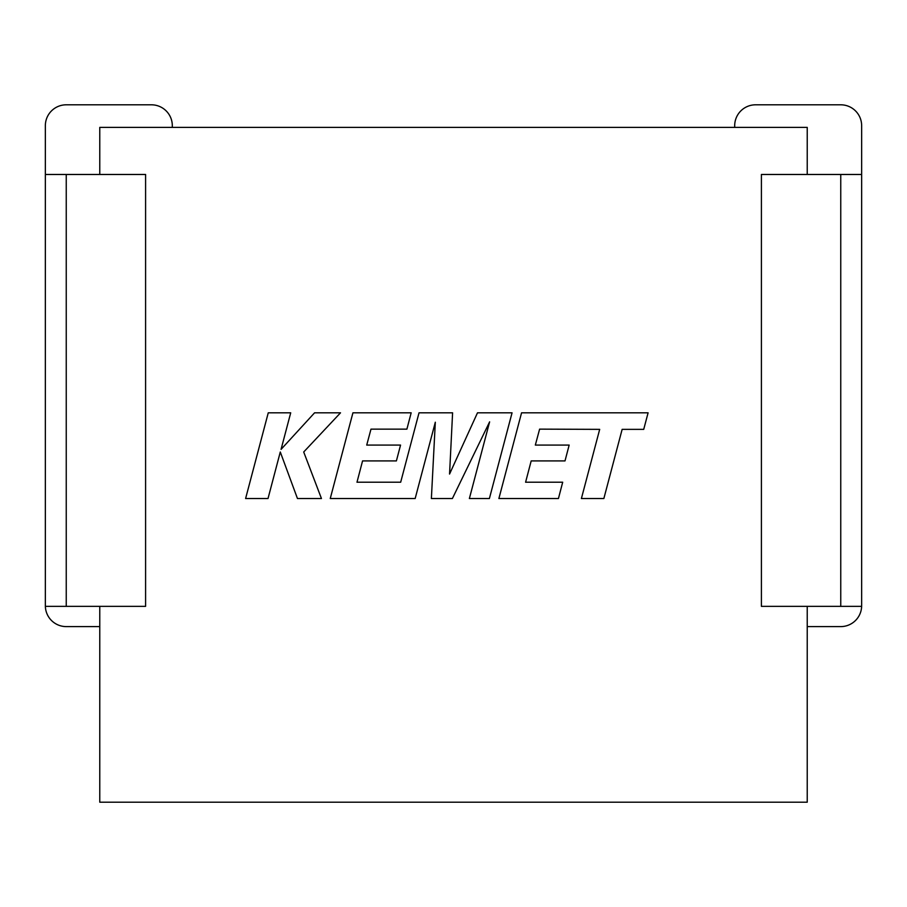 <?xml version="1.0" encoding="UTF-8"?>
<svg xmlns="http://www.w3.org/2000/svg" width="907" height="907" viewBox="0 0 907 907"><rect width="100%" height="100%" fill="white"/><g stroke="black" fill="none" stroke-linecap="round" stroke-linejoin="round"><path stroke-width="1.36" d="M99.77 606.352L99.77 802.196L807.23 802.196L807.23 606.352M99.77 626.601L66.245 626.601A20.895 20.895 0 0 1 45.361 606.352L45.35 605.706L45.361 606.352L145.596 606.352L145.596 174.473L45.35 174.473L45.35 605.706L45.35 125.71A20.895 20.895 0 0 1 66.245 104.804L151.401 104.804A20.895 20.895 0 0 1 172.307 125.71L172.307 127.388M807.23 626.601L840.755 626.601A20.895 20.895 0 0 0 861.639 606.352L761.404 606.352L761.404 174.473L861.65 174.473L861.65 605.706M807.23 174.473L807.23 127.388L99.77 127.388L99.77 174.473M861.65 174.473L861.65 125.71A20.895 20.895 0 0 0 840.755 104.804L755.599 104.804A20.895 20.895 0 0 0 734.693 125.71L734.693 127.388M539.608 429.136L599.686 429.362L581.398 498.533L603.858 498.533L622.145 429.362L643.721 429.362L648.097 412.821L521.559 412.821L498.884 498.533L558.44 498.533L562.691 482.218L525.595 482.218L531.185 460.915L565.004 460.915L569.165 445.076L535.334 445.076L539.608 429.136M512.058 412.821L477.49 412.821L449.555 474.055L452.593 412.821L419.023 412.821L400.679 482.218L356.984 482.218L362.562 460.915L396.393 460.915L400.554 445.076L366.723 445.076L370.986 429.136L406.903 429.136L411.166 412.821L352.925 412.821L330.25 498.533L415.168 498.533L435.315 422.22L431.381 498.533L452.389 498.533L489.621 421.857L469.373 498.533L489.395 498.533L512.058 412.821M268.257 412.821L245.604 498.533L268.019 498.533L280.286 451.992L297.462 498.533L321.452 498.533L303.709 451.992L340.51 412.821L314.57 412.821L281.068 449.362L290.705 412.821L268.257 412.821M840.755 606.352L840.755 174.473M66.245 606.352L66.245 174.473"/></g></svg>
